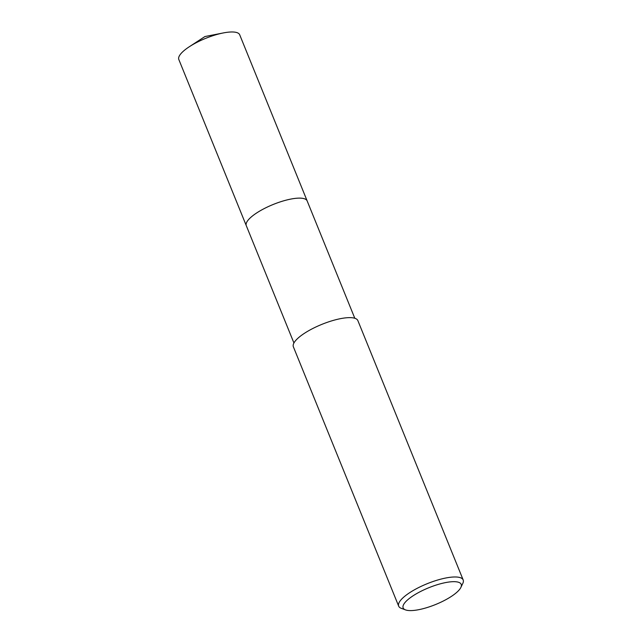 <?xml version="1.0" encoding="UTF-8"?>
<svg xmlns="http://www.w3.org/2000/svg" width="642" height="642" viewBox="0 0 642 642"><rect width="100%" height="100%" fill="white"/><g stroke="black" fill="none" stroke-linecap="round" stroke-linejoin="round"><path stroke-width="0.96" d="M246.343 225.791A32.854 9.494 -22.1 0 1 246.287 225.655A32.846 9.494 -22.1 0 1 286.051 200.176A32.846 9.494 -22.1 0 1 307.165 200.938A32.854 9.494 -22.1 0 1 307.221 201.074M246.327 225.751A32.854 9.494 -22.1 0 1 286.043 200.176A32.854 9.494 -22.1 0 1 307.205 201.034M405.535 609.9L401.322 608.343A34.804 10.063 -22.1 0 1 398.674 606.136A34.804 10.063 -22.1 0 1 440.805 579.148A34.804 10.063 -22.1 0 1 463.179 579.951A34.804 10.063 -22.1 0 1 462.818 583.377L460.876 587.43A31.33 9.052 -22.1 0 1 423.295 608.64A31.33 9.052 -22.1 0 1 405.535 609.9A31.33 9.052 -22.1 0 1 410.366 597.678A31.33 9.052 -22.1 0 1 441.07 583.626A31.33 9.052 -22.1 0 1 460.876 587.43M398.674 606.136L293.37 346.8A34.804 10.063 -22.1 0 1 335.493 319.804A34.804 10.063 -22.1 0 1 357.867 320.607L463.179 579.951M307.165 200.93A32.854 9.494 -22.1 0 0 279.663 202.078A32.854 9.494 -22.1 0 0 247.531 220.912A32.854 9.494 -22.1 0 0 246.287 225.655L178.821 59.505A32.846 9.494 -22.1 0 1 180.065 54.763A32.846 9.494 -22.1 0 1 189.302 46.746A32.846 9.494 -22.1 0 1 223.296 32.943A32.846 9.494 -22.1 0 1 239.699 34.78L354.801 318.263M246.287 225.655L293.932 342.98M223.296 32.943L204.95 36.538L189.302 46.746"/></g></svg>
